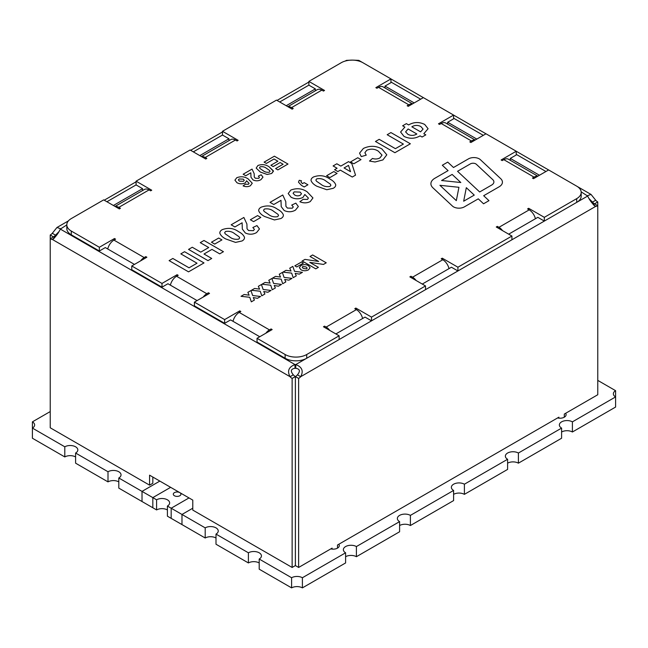 <?xml version="1.0" encoding="UTF-8"?>
<svg xmlns="http://www.w3.org/2000/svg" width="648" height="648" viewBox="0 0 648 648"><rect width="100%" height="100%" fill="white"/><g stroke="black" fill="none" stroke-linecap="round" stroke-linejoin="round"><path stroke-width="0.97" d="M453.551 206.882A7.638 4.406 0 0 0 464.349 206.882L478.273 198.847L483.554 203.788L488.965 200.661L483.675 195.72L499.073 186.835A11.453 6.61 0 0 0 502.427 182.161A11.453 6.61 0 0 0 500.718 178.686L480.37 159.667A7.638 4.406 0 0 0 468.472 158.865L453.495 167.508L447.728 162.113L442.317 165.24L448.084 170.635L434.824 178.289A13.365 7.719 0 0 0 430.904 183.749A13.365 7.719 0 0 0 432.905 187.799L452.458 206.08A7.638 4.406 0 0 0 453.551 206.882M179.82 492.634A3.815 2.203 180 0 1 180.938 494.189A3.815 2.203 180 0 1 177.123 496.392A3.815 2.203 180 0 1 173.299 494.189A3.815 2.203 180 0 1 175.657 492.156A3.815 2.203 180 0 1 179.82 492.634M50.228 235.013A6.877 3.969 120 0 0 52.285 233.288L56.951 227.497L60.337 228.647A6.877 3.969 180 0 1 60.345 228.874A6.877 3.969 180 0 1 60.337 229.1C58.045 233.839 55.364 237.273 52.285 239.42A6.877 3.969 -120 0 1 50.228 238.764L53.468 236.893L50.228 235.013L50.228 427.785L149.583 485.15L149.583 475.17L192.78 500.11L192.78 510.089L292.135 567.454L295.375 565.582L295.375 376.553L292.135 378.424A6.877 3.969 60 0 1 290.069 376.707C287.04 371.037 288.684 366.995 294.986 364.573A6.877 3.969 180 0 1 295.78 364.573C302.081 366.995 303.718 371.037 300.688 376.707A6.877 3.969 120 0 1 298.631 378.424L298.631 567.454L330.796 548.88A6.107 3.523 0 0 0 339.293 545.632A6.107 3.523 0 0 0 338.807 544.255L557.596 417.936A6.107 3.523 0 0 0 566.093 414.688A6.107 3.523 0 0 0 565.607 413.311L597.772 394.737L597.772 205.716L594.532 203.845A6.877 3.969 60 0 1 592.475 202.111L589.081 198.636M50.228 411.569L32.4 421.856L32.4 428.093L64.8 446.804A7.638 4.406 0 0 1 73.119 445.848A7.638 4.406 0 0 1 77.833 449.915A7.638 4.406 0 0 1 75.597 453.033L107.997 471.744A7.638 4.406 0 0 1 116.324 470.788A7.638 4.406 0 0 1 121.038 474.863A7.638 4.406 0 0 1 118.803 477.981L118.803 488.114L142.017 501.52L152.823 507.757L152.823 497.615L156.597 499.802A7.638 4.406 0 0 1 164.924 498.847A7.638 4.406 0 0 1 169.638 502.921A7.638 4.406 0 0 1 167.403 506.039L167.403 516.173L171.177 518.36L181.983 524.588L181.983 514.455L205.197 527.861A7.638 4.406 180 0 1 213.524 526.905A7.638 4.406 180 0 1 218.238 530.979A7.638 4.406 180 0 1 216.003 534.098L248.403 552.801A7.638 4.406 180 0 1 256.721 551.845A7.638 4.406 180 0 1 261.436 555.919A7.638 4.406 180 0 1 259.2 559.038L259.2 569.179L291.6 587.882L291.6 577.741L259.2 559.038M248.403 552.801L248.403 562.942A7.638 4.406 180 0 1 259.2 562.942M216.003 534.098L216.003 544.231L248.403 562.942M205.197 527.861L205.197 538.002A7.638 4.406 180 0 1 216.003 538.002M167.403 509.935A7.638 4.406 0 0 0 156.597 509.935L156.597 499.802M118.803 481.877A7.638 4.406 0 0 0 107.997 481.877L107.997 471.744M75.597 453.033L75.597 463.174L107.997 481.877M75.597 456.937A7.638 4.406 0 0 0 64.8 456.937L64.8 446.804M167.403 506.039L171.177 508.218L171.177 518.36L171.177 508.218L181.983 514.455L192.78 508.218L181.983 514.455L181.983 524.588L205.197 538.002M597.772 380.392L615.6 390.679A7.638 4.406 0 0 0 613.364 393.798A7.638 4.406 0 0 0 615.6 396.916L572.403 421.856A7.638 4.406 0 0 0 564.076 420.9A7.638 4.406 0 0 0 559.362 424.975A7.638 4.406 0 0 0 561.597 428.093L518.4 453.033A7.638 4.406 0 0 0 510.081 452.077A7.638 4.406 0 0 0 505.367 456.151A7.638 4.406 0 0 0 507.603 459.27L464.397 484.21A7.638 4.406 0 0 0 456.079 483.254A7.638 4.406 0 0 0 451.364 487.328A7.638 4.406 0 0 0 453.6 490.447L410.403 515.387A7.638 4.406 0 0 0 402.076 514.431A7.638 4.406 0 0 0 397.362 518.505A7.638 4.406 0 0 0 399.597 521.624L356.4 546.564A7.638 4.406 0 0 0 348.081 545.608A7.638 4.406 0 0 0 343.367 549.682A7.638 4.406 0 0 0 345.603 552.801L302.397 577.741A7.638 4.406 0 0 0 291.6 577.741M298.631 567.454L295.391 565.582L295.391 376.553A6.877 3.969 120 0 0 297.448 374.836C300.486 371.118 299.927 368.947 295.78 368.315A6.877 3.969 180 0 0 294.986 368.315C290.831 368.947 290.272 371.118 293.309 374.836A6.877 3.969 60 0 0 295.375 376.553M156.597 509.935L152.823 507.757L152.823 497.615L142.017 491.387L159.837 481.091L142.017 491.387L142.017 501.52L142.017 491.387L118.803 477.981M64.8 456.937L32.4 438.234L32.4 428.093A7.638 4.406 0 0 0 34.636 424.975A7.638 4.406 0 0 0 32.4 421.856M152.823 477.041L152.823 483.278L149.583 485.15M188.997 497.931L171.177 508.218L188.997 497.931M152.823 497.615L170.643 487.328L152.823 497.615M615.6 390.679L615.6 407.057L572.403 431.997A7.638 4.406 0 0 0 561.597 431.997M302.397 577.741L302.397 587.882A7.638 4.406 0 0 0 291.6 587.882M345.603 552.801L345.603 562.942L302.397 587.882M356.4 546.564L356.4 556.705A7.638 4.406 0 0 0 345.603 556.705M399.597 521.624L399.597 531.765L356.4 556.705M410.403 515.387L410.403 525.528A7.638 4.406 0 0 0 399.597 525.528M453.6 490.447L453.6 500.588L410.403 525.528M464.397 484.21L464.397 494.351A7.638 4.406 0 0 0 453.6 494.351M507.603 459.27L507.603 469.411L464.397 494.351M518.4 453.033L518.4 463.174A7.638 4.406 0 0 0 507.603 463.174M561.597 428.093L561.597 438.234L518.4 463.174M572.403 421.856L572.403 431.997M330.796 548.88L332.1 548.127L332.1 549.099M564.303 417.182L564.303 414.064L565.607 413.311M557.596 417.936L558.9 417.182L558.9 418.163M337.503 548.127L337.503 545.009L338.807 544.255M115.036 206.437L144.455 189.451A9.161 5.289 60 0 1 149.04 189.905L118.803 207.36L120.423 208.3L119.337 208.923L103.68 199.876L71.28 218.587A15.277 8.821 0 0 0 66.809 224.824L66.809 228.558A15.277 8.821 0 0 0 71.28 234.795L99.363 251.011L105.3 247.577L134.46 264.416M329.743 330.391A9.161 5.289 -120 0 0 326.163 327.078L324.543 326.147L323.457 326.77L339.123 335.81L339.123 339.552L306.723 358.255A15.277 8.821 180 0 1 285.12 358.255L285.12 354.513L257.037 338.305L272.16 329.573L271.083 328.949L269.463 329.889A9.161 5.289 120 0 0 265.874 333.202M257.037 338.305L257.037 342.047L285.12 358.255M208.437 294.03L208.437 292.783L209.523 293.406L194.4 302.138L194.4 305.88L224.637 323.336L230.583 319.91L259.743 336.741M145.8 257.864L145.8 256.624L146.877 257.24L131.763 265.972L131.763 269.714L162 287.177L167.937 283.743L197.097 300.583M201.439 156.549L230.858 139.563A9.161 5.289 60 0 1 235.443 140.017L205.197 157.48L206.817 158.412L205.74 159.035L190.083 149.996L136.08 181.173L136.08 184.915L142.56 188.657L113.4 205.489M287.834 106.669L317.261 89.683A9.161 5.289 60 0 1 321.837 90.137L291.6 107.592L293.22 108.532L292.143 109.156L276.477 100.116L222.483 131.293L222.483 135.035L228.963 138.769L199.803 155.609M414.177 102.919L385.017 86.087L390.963 82.652L390.963 78.91L362.88 62.702A15.277 8.821 180 0 0 341.277 62.702L308.877 81.405L308.877 85.147L315.357 88.889L286.197 105.729M412.363 103.972A9.161 5.289 120 0 0 408.783 104.79L407.163 105.729L408.24 106.353L423.363 97.621L453.6 115.077L453.6 118.819L447.663 122.245L476.823 139.085M475 140.138A9.161 5.289 120 0 0 471.42 140.956L469.8 141.888L470.877 142.511L486 133.788L516.237 151.243L516.237 154.985L510.3 158.412L539.46 175.252M537.646 176.297A9.161 5.289 120 0 0 534.057 177.123L532.437 178.054L533.523 178.678L548.637 169.946L576.72 186.162A15.277 8.821 180 0 1 581.191 192.399L581.191 196.142A15.277 8.821 180 0 1 576.72 202.37L544.32 221.081L537.84 217.339L508.68 234.171M595.715 200.24A6.877 3.969 60 0 0 597.772 201.965L597.772 205.716A6.877 3.969 -60 0 1 595.715 206.372C592.637 204.233 589.955 200.791 587.663 196.052A6.877 3.969 180 0 1 587.655 195.826A6.877 3.969 180 0 1 587.663 195.599L591.049 194.449L595.715 200.24L592.475 202.111L590.725 201.107M362.281 62.37L358.798 60.361L353.014 60.126A6.877 3.969 180 0 1 352.836 60.126M502.54 230.631A9.161 5.289 -120 0 0 498.96 227.31L497.34 226.379L496.263 227.003L511.92 236.042L511.92 239.784L457.917 270.961L451.437 267.219L422.277 284.059M416.146 280.511A9.161 5.289 -120 0 0 412.557 277.198L410.937 276.259L409.86 276.882L425.517 285.93L425.517 289.664L371.523 320.841L365.043 317.107L335.883 333.939M597.772 201.965L594.532 203.837A6.877 3.969 -60 0 1 593.09 204.42M352.18 60.118L346.445 60.361L345.254 61.05M54.91 237.468A6.877 3.969 -120 0 1 53.468 236.893A6.877 3.969 120 0 0 55.526 235.159L58.919 231.684M53.006 239.201L54.116 238.367M292.135 378.424L292.135 567.454M297.448 374.836L300.688 376.707L595.715 206.372L595.002 206.153M298.631 378.424L295.391 376.553M581.167 191.84L587.663 196.052L576.72 202.37L576.72 198.628L544.32 217.339L528.663 208.3L527.577 208.923L529.197 209.855A9.161 5.289 60 0 1 535.402 218.749M595.715 206.372L593.884 205.319M66.809 224.913L60.337 229.1L294.986 364.573L294.986 368.315M52.285 233.288L55.526 235.159L57.275 234.155M339.123 335.81L306.723 354.513L306.723 358.255L295.78 364.573L295.78 368.315M52.285 239.42L290.069 376.707L293.309 374.836M233.823 318.889L234.39 317.706M239.76 312.117L239.76 310.87L224.637 319.594L224.637 323.336M171.177 282.722L171.752 281.548M177.123 275.951L177.123 274.703L162 283.435L162 287.177M108.54 246.564L109.107 245.381M114.477 239.784L114.477 238.537L99.363 247.269L99.363 251.011M142.56 190.544L142.56 188.657M136.08 181.173L151.737 190.212L150.66 190.836L149.04 189.905M228.963 140.665L228.963 138.769M222.483 131.293L238.14 140.333L237.063 140.956L235.443 140.017M315.357 90.777L315.357 88.889M308.877 81.405L324.543 90.453L323.457 91.076L321.837 90.137M385.017 87.974L385.017 86.087M390.963 78.91L375.84 87.642L376.917 88.266L378.537 87.334A9.161 5.289 -60 0 1 383.122 86.881L412.541 103.866M447.663 124.141L447.663 122.245M453.6 115.077L438.477 123.809L439.563 124.432L441.183 123.493A9.161 5.289 -60 0 1 445.759 123.039L475.187 140.033M510.3 160.299L510.3 158.412M516.237 151.243L501.123 159.975L502.2 160.599L503.82 159.659A9.161 5.289 -60 0 1 508.405 159.206L537.824 176.191M534.6 216.319L534.033 215.136M511.92 239.784L544.32 221.081L544.32 217.339M528.663 209.547L528.663 208.3M448.197 266.198L447.63 265.024M425.517 289.664L457.917 270.961L457.917 267.219L442.26 258.179L441.183 258.803L442.803 259.735A9.161 5.289 60 0 1 448.999 268.628M442.26 259.427L442.26 258.179M361.803 316.086L361.228 314.904M339.123 339.552L371.523 320.841L371.523 317.107L355.857 308.059L354.78 308.683L356.4 309.623A9.161 5.289 60 0 1 362.605 318.508M355.857 309.307L355.857 308.059M107.738 248.986A9.161 5.289 -60 0 1 113.943 240.1L115.563 239.161L114.477 238.537M145.8 256.624L144.18 257.556A9.161 5.289 120 0 0 140.6 260.869M131.763 265.972L162 283.435M170.375 285.152A9.161 5.289 -60 0 1 176.58 276.259L178.2 275.327L177.123 274.703M208.437 292.783L206.817 293.722A9.161 5.289 120 0 0 203.237 297.035M194.4 302.138L224.637 319.594M233.021 321.319A9.161 5.289 -60 0 1 239.217 312.425L240.837 311.494L239.76 310.87M306.723 354.513A15.277 8.821 180 0 1 285.12 354.513M425.517 285.93L371.523 317.107M511.92 236.042L457.917 267.219M581.191 192.399A15.277 8.821 180 0 1 576.72 198.628M66.809 224.824A15.277 8.821 0 0 0 71.28 231.053L99.363 247.269M250.833 172.814L245.778 175.738L243.154 174.223L252.056 169.088L254.178 173.696L254.275 177.017L255.328 178.224L258.73 178.33L259.435 177.422L258.333 176.135L261.209 174.774L262.975 177.147L260.942 179.666C258.406 181.084 255.782 181.181 253.06 179.942L250.97 177.212L250.833 172.814L250.97 177.212M264.092 162.138L274.388 156.192L287.996 164.049L277.879 169.889L275.611 168.585L283.111 164.252L280.147 162.543L273.164 166.568L270.896 165.256L277.879 161.231L274.039 159.011L266.36 163.442L264.092 162.138L274.388 156.192L287.996 164.049M300.988 269.787L299.336 267.608L300.891 265.567C303.386 264.311 305.88 264.319 308.375 265.591L310.068 267.729L308.464 269.86C305.953 271.067 303.458 271.042 300.988 269.787L299.336 267.608L300.891 265.567C303.386 264.319 305.88 264.319 308.375 265.591L310.068 267.729L308.464 269.86M282.893 272.136L286.003 270.338L291.009 271.002L289.729 268.191L292.839 266.393L294.524 271.334L302.43 272.33L299.319 274.128L295.14 273.391L296.298 275.878L293.188 277.668L291.657 273.116L282.893 272.136L286.003 270.338L291.009 271.002L289.729 268.183L292.839 266.393L294.524 271.334L302.43 272.338M261.954 284.221L265.064 282.423L270.07 283.095L268.79 280.276L271.901 278.478L273.586 283.419L281.499 284.423L278.389 286.214L274.201 285.476L275.36 287.963L272.249 289.761L270.718 285.201L261.954 284.221L265.064 282.423L270.07 283.087L268.79 280.276L271.901 278.478L273.586 283.419L281.499 284.423M241.024 296.306L244.134 294.508L249.14 295.18L247.86 292.361L250.962 290.563L252.647 295.504L260.561 296.509L257.45 298.307L253.271 297.562L254.429 300.048L251.319 301.846L249.78 297.294L241.024 296.306L244.134 294.508L249.14 295.18L247.86 292.361L250.962 290.563L252.647 295.504L260.561 296.509M188.544 249.399L192.278 247.244L200.758 252.137L208.729 247.536L200.256 242.644L203.999 240.481L223.439 251.708L219.696 253.862L211.969 249.399L203.999 254.008L211.718 258.463L207.984 260.626L188.544 249.399L192.278 247.244L200.758 252.137L208.729 247.528L200.256 242.636L203.999 240.481L223.439 251.708M219.858 233.312C219.664 231.871 220.482 230.631 222.313 229.619C228.307 227.472 233.717 228.145 238.545 231.652C241.574 233.191 243.543 235.07 244.458 237.29L244.507 237.808L244.458 237.29C244.652 238.731 243.834 239.971 242.004 240.983L235.556 242.401L225.796 238.966C222.758 237.427 220.774 235.54 219.858 233.312L219.81 232.794L219.858 233.312C219.664 231.863 220.482 230.631 222.313 229.619C228.307 227.464 233.717 228.145 238.545 231.652C241.574 233.183 243.543 235.062 244.458 237.29L244.458 237.29C244.652 238.739 243.834 239.971 242.004 240.983M250.355 219.761L257.58 215.59L260.82 217.461L253.595 221.632L250.355 219.761L257.58 215.59L260.82 217.461M281.005 200.337L273.78 204.509L270.038 202.346L282.755 195.008L285.784 201.601L285.922 206.348L287.429 208.073L292.289 208.211L293.301 206.915L291.721 205.084L295.828 203.14L298.347 206.526L295.448 210.13C291.819 212.155 288.068 212.285 284.197 210.519L281.2 206.615L281.005 200.337L281.2 206.615M301.466 185.385L298.477 182.169L299.263 180.298L301.442 180.768L300.956 181.902L302.438 183.643L304.187 182.639L307.921 184.793L304.187 186.956L301.466 185.385L298.477 182.169L299.263 180.298L301.442 180.768L300.956 181.902L302.438 183.643L304.187 182.639L307.921 184.793M326.616 175.73L333.841 171.558L337.082 173.429L329.856 177.601L326.616 175.73L333.841 171.558L337.082 173.429M350.544 161.919L357.769 157.739L361.009 159.611L353.784 163.782L350.544 161.919L357.769 157.739L361.009 159.611M375.467 141.483L379.202 139.328L395.401 148.676L403.38 144.075L387.18 134.719L390.922 132.565L410.362 143.783L394.907 152.709L375.467 141.483L379.202 139.328L395.401 148.676L403.38 144.075L387.18 134.719L390.922 132.565L410.362 143.783M403.996 136.372L400.594 131.998L404.879 127.097L402.635 125.801L406.369 123.638L408.613 124.934C413.837 121.937 419.199 121.767 424.699 124.432L428.085 128.725L423.816 133.715L425.809 134.865L422.075 137.02L420.082 135.869C414.85 138.866 409.487 139.037 403.996 136.372L400.594 131.998L404.879 127.097L402.635 125.801L406.369 123.638L408.613 124.934C413.837 121.937 419.199 121.775 424.699 124.44L424.699 124.432M366.752 150.255L364.881 152.742L366.242 155.156L361.26 156.589L359.551 153.147L363.358 148.473C369.692 145.468 375.872 145.622 381.907 148.943L386.807 154.823L382.919 159.918L375.054 162L369.481 161.052L372.479 158.46C375.192 159.319 377.679 159.133 379.939 157.893L382.028 155.131L378.448 151.259C374.852 148.854 370.956 148.522 366.752 150.255L364.881 152.742L366.242 155.156M334.595 169.687L337.082 168.245L333.096 165.945L336.839 163.782L340.824 166.091L348.551 161.627L351.775 163.49L355.533 175.154L352.285 177.026L340.322 170.116L337.835 171.558L334.595 169.687L337.082 168.245L333.096 165.945L336.839 163.782L340.824 166.091L348.551 161.627L351.775 163.49L355.533 175.154M311.072 180.654C310.878 179.204 311.704 177.973 313.535 176.953C319.529 174.806 324.94 175.478 329.767 178.986C332.789 180.525 334.765 182.404 335.68 184.623L335.729 185.142L335.68 184.623C335.875 186.073 335.048 187.304 333.218 188.317L326.778 189.734L317.01 186.3C313.972 184.761 311.996 182.874 311.072 180.654L311.032 180.128L311.072 180.654C310.878 179.204 311.704 177.965 313.535 176.953C319.529 174.806 324.94 175.478 329.767 178.986C332.789 180.525 334.765 182.404 335.68 184.623L335.68 184.623C335.875 186.073 335.048 187.304 333.218 188.317M310.271 201.569C306.933 203.221 303.458 203.269 299.862 201.722L303.191 199.325L307.508 199.422L308.408 198.077L304.835 194.481L302.948 197.454C298.922 199.309 294.97 199.236 291.09 197.235L288.19 193.558L290.863 190.042C296.825 187.847 302.26 188.447 307.168 191.84L312.952 197.94L310.271 201.569L312.952 197.94L307.168 191.84C302.26 188.447 296.825 187.847 290.863 190.042L288.19 193.558L291.09 197.235M258.738 210.867L258.69 210.349L258.738 210.867C258.544 209.417 259.362 208.186 261.193 207.174C267.187 205.019 272.597 205.7 277.425 209.207C280.454 210.738 282.423 212.617 283.338 214.836L283.338 214.836C283.532 216.286 282.714 217.517 280.884 218.538L274.436 219.947L264.676 216.521C261.638 214.974 259.654 213.095 258.738 210.867C258.544 209.417 259.362 208.186 261.193 207.166C267.187 205.019 272.597 205.7 277.425 209.199C280.454 210.738 282.423 212.617 283.338 214.836L283.387 215.355M242.125 222.782L234.9 226.954L231.158 224.799L243.875 217.461L246.904 224.046L247.042 228.793L248.549 230.518L253.409 230.664L254.421 229.368L252.841 227.529L256.948 225.585L259.467 228.971L256.567 232.575C252.939 234.6 249.188 234.73 245.317 232.964L242.32 229.06L242.125 222.782L242.32 229.068M211.475 242.206L218.7 238.035L221.94 239.906L214.715 244.077L211.475 242.206L218.7 238.035L221.94 239.906M169.104 260.626L172.838 258.471L189.038 267.818L197.016 263.218L180.816 253.862L184.559 251.708L203.999 262.926L188.544 271.852L169.104 260.626L172.838 258.463L189.038 267.818L197.016 263.218L180.816 253.862L184.559 251.708L203.999 262.926M251.489 290.264L254.599 288.465L259.605 289.138L258.325 286.319L261.436 284.521L263.12 289.462L271.026 290.466L267.916 292.256L263.736 291.519L264.894 294.006L261.784 295.804L260.253 291.244L251.489 290.264L254.599 288.465L259.605 289.138L258.325 286.319L261.436 284.521L263.12 289.462L271.026 290.466M272.427 278.178L275.538 276.38L280.544 277.044L279.256 274.234L282.366 272.435L284.051 277.376L291.964 278.381L288.854 280.171L284.666 279.434L285.825 281.921L282.714 283.719L281.183 279.158L272.427 278.178L275.538 276.38L280.544 277.044L279.256 274.234L282.366 272.435L284.051 277.376L291.964 278.381M302.171 261.006L304.965 259.394L318.654 261.452L310.019 256.47L312.636 254.964L326.244 262.813L323.457 264.425L309.768 262.367L318.395 267.349L315.779 268.855L302.171 260.998L304.965 259.394L318.654 261.452L310.019 256.47L312.636 254.956L326.244 262.813M294.84 265.842L301.474 262.011L303.394 263.12L296.76 266.944L294.84 265.834L301.474 262.011L303.394 263.12M256.179 168.099L257.896 165.515C262.1 164.009 265.882 164.479 269.26 166.933L273.432 171.242L271.682 173.47L267.17 174.458L260.334 172.052L256.179 168.099L257.896 165.507C262.1 164.009 265.882 164.479 269.26 166.933L273.399 170.878L271.682 173.47M250.379 185.765C248.046 186.924 245.616 186.956 243.097 185.871L245.422 184.194L248.451 184.259L249.083 183.319L246.58 180.8L245.26 182.882C242.441 184.186 239.671 184.129 236.957 182.728L234.924 180.152L236.795 177.698C240.967 176.159 244.774 176.58 248.208 178.953L252.258 183.222L250.379 185.765L252.258 183.222L248.208 178.953C244.774 176.58 240.967 176.159 236.795 177.698L234.924 180.152L236.957 182.728M497.34 227.626L497.34 226.379M410.937 277.506L410.937 276.259M324.543 327.394L324.543 326.147M291.6 107.592A9.161 5.289 -120 0 0 288.02 106.774M205.197 157.48A9.161 5.289 -120 0 0 201.617 156.654M118.803 207.36A9.161 5.289 -120 0 0 115.214 206.542M271.083 330.197L271.083 328.949M424.699 124.44L428.085 128.733L423.816 133.715L425.809 134.865M420.576 131.844L423.087 129.106L420.835 126.522C417.766 124.959 414.769 125.056 411.853 126.806L420.576 131.844L423.087 129.106L420.835 126.522C417.766 124.959 414.769 125.056 411.853 126.806L420.576 131.844M407.867 134.29C410.937 135.845 413.926 135.756 416.842 133.998L408.119 128.968L405.599 131.892L407.867 134.29C410.937 135.845 413.926 135.748 416.842 133.998L408.119 128.96L405.599 131.892L407.867 134.29M361.26 156.589L359.551 153.147L363.358 148.473C369.692 145.468 375.872 145.63 381.907 148.943L386.807 154.823L382.919 159.918M369.481 161.052L372.479 158.46C375.192 159.319 377.679 159.133 379.939 157.893L382.028 155.131L378.448 151.268M348.511 165.394L344.064 167.962L350.536 171.696L348.511 165.394L344.064 167.962L350.536 171.696L348.511 165.394M316.775 178.824L315.851 180.039L316.483 181.197L320.752 184.145C323.303 186.284 326.381 187.053 329.978 186.454L330.901 185.239L330.278 184.081L325.985 181.124C323.433 178.986 320.363 178.216 316.775 178.824L315.851 180.039L316.483 181.197L320.752 184.145C323.303 186.284 326.381 187.053 329.978 186.446L330.901 185.239L330.278 184.081M299.862 201.722L303.191 199.325L307.508 199.422L308.408 198.077L304.835 194.481L302.948 197.454M294.176 191.873L293.107 193.274L294.638 194.967C296.452 196.052 298.355 196.142 300.34 195.218L301.482 193.695L300.146 192.1L294.176 191.873L293.107 193.274L294.638 194.967C296.452 196.052 298.355 196.133 300.34 195.218L301.482 193.695L300.146 192.1M270.038 202.354L282.755 195.008L285.784 201.601L285.922 206.348L287.429 208.073L292.289 208.211L293.301 206.923L291.721 205.084L295.828 203.14L298.347 206.526L295.448 210.13M280.884 218.538C282.714 217.526 283.532 216.286 283.338 214.836L283.387 215.363M264.433 209.045L263.517 210.252L264.141 211.41L268.418 214.358C270.969 216.497 274.047 217.266 277.644 216.667L278.559 215.452L277.935 214.294L273.65 211.337C271.091 209.199 268.021 208.437 264.433 209.037L263.517 210.252L264.141 211.41L268.418 214.358C270.969 216.497 274.047 217.266 277.644 216.667L278.559 215.452L277.935 214.294M231.158 224.799L243.875 217.461L246.904 224.046L247.042 228.793L248.549 230.518L253.409 230.664L254.421 229.368L252.841 227.529L256.948 225.585L259.467 228.971L256.567 232.575M225.553 231.49L224.637 232.705L225.261 233.855L229.53 236.812C232.089 238.95 235.167 239.72 238.764 239.112L239.679 237.905L239.055 236.739L234.77 233.782C232.211 231.644 229.141 230.882 225.553 231.49L224.637 232.705L225.261 233.863L229.53 236.804C232.089 238.95 235.167 239.711 238.764 239.112L239.679 237.905L239.055 236.739M211.969 249.399L203.999 254.008L211.718 258.471M257.45 298.307L253.271 297.562L254.429 300.048M267.916 292.264L263.736 291.519L264.894 294.006M278.389 286.214L274.201 285.476L275.36 287.963M288.854 280.171L284.666 279.434L285.825 281.921M299.319 274.128L295.14 273.391L296.298 275.878M323.457 264.425L309.768 262.367L318.395 267.349M302.721 266.531C302.057 267.268 302.373 267.932 303.661 268.515L306.626 268.904L307.103 268.288L306.626 268.904C307.322 268.142 307.006 267.462 305.678 266.855L302.721 266.531L302.268 267.13L302.721 266.531C302.057 267.268 302.373 267.932 303.661 268.515L306.626 268.904C307.322 268.142 307.006 267.454 305.678 266.855M275.611 168.585L283.111 164.252L280.147 162.543M270.896 165.256L277.879 161.231L274.039 159.011M260.164 166.82L259.524 167.67L259.961 168.48L262.95 170.546C264.74 172.044 266.895 172.579 269.414 172.157L270.054 171.307L269.617 170.497L266.62 168.431C264.829 166.933 262.683 166.398 260.164 166.82L259.524 167.67L259.961 168.48L262.95 170.546C264.74 172.044 266.895 172.579 269.414 172.157L270.054 171.307L269.617 170.497M243.154 174.223L252.056 169.088L254.178 173.696L254.275 177.026L255.328 178.232L258.73 178.33L259.435 177.422L258.333 176.135L261.209 174.774L262.975 177.147L260.942 179.666M243.097 185.871L245.422 184.194L248.451 184.267L249.083 183.319L246.58 180.8L245.26 182.882M239.112 178.978L238.367 179.958L239.436 181.14L243.429 181.319L244.231 180.257L243.292 179.14L239.112 178.978L238.367 179.958L239.436 181.14L243.429 181.319L244.231 180.249L243.292 179.14M502.427 182.161A11.453 6.61 0 0 0 500.718 178.686L480.37 159.667A7.638 4.406 0 0 0 468.472 158.865L453.495 167.508L447.728 162.113L442.317 165.24L448.084 170.635L434.824 178.289A13.365 7.719 0 0 0 430.904 183.749M488.965 200.661L483.675 195.72L499.073 186.835M439.919 185.312L456.322 200.645L458.93 187.296L439.919 185.312L456.322 200.645L458.93 187.296L439.919 185.312M470.391 163.879L457.545 171.299L479.666 191.97L491.654 185.053A7.638 4.406 0 0 0 493.889 181.934A7.638 4.406 0 0 0 492.747 179.618L476.345 164.276A3.815 2.203 0 0 0 470.391 163.879L457.545 171.299L479.666 191.97L491.654 185.053A7.638 4.406 0 0 0 493.889 181.934A7.638 4.406 0 0 0 492.747 179.618M452.142 174.417L441.58 180.517L460.809 182.525L452.142 174.417L441.58 180.517L460.809 182.525L452.142 174.417M474.255 195.097L466.317 187.677L463.676 201.204L474.255 195.097L466.317 187.677L463.676 201.204L474.255 195.097M136.08 184.915L106.92 201.747M222.483 135.035L193.323 151.867M308.877 85.147L279.717 101.987M545.94 171.509L516.237 154.362M483.303 135.343L453.6 118.195M420.657 99.176L390.963 82.029M113.943 240.1L144.18 257.556M176.58 276.259L206.817 293.722M239.217 312.425L269.463 329.889M326.163 327.078L356.4 309.623M412.557 277.198L442.803 259.735M498.96 227.31L529.197 209.855M534.057 177.123L503.82 159.659M471.42 140.956L441.183 123.493M408.783 104.79L378.537 87.334M71.28 234.795L71.28 231.053M390.963 78.935L423.346 97.629M453.6 115.093L485.984 133.796M516.237 151.259L548.621 169.962M577.295 186.511L591.049 194.449M56.951 227.497L68.413 220.879M104.239 200.2L136.08 181.813M190.633 150.32L222.483 131.933M277.036 100.432L308.877 82.053"/></g></svg>
